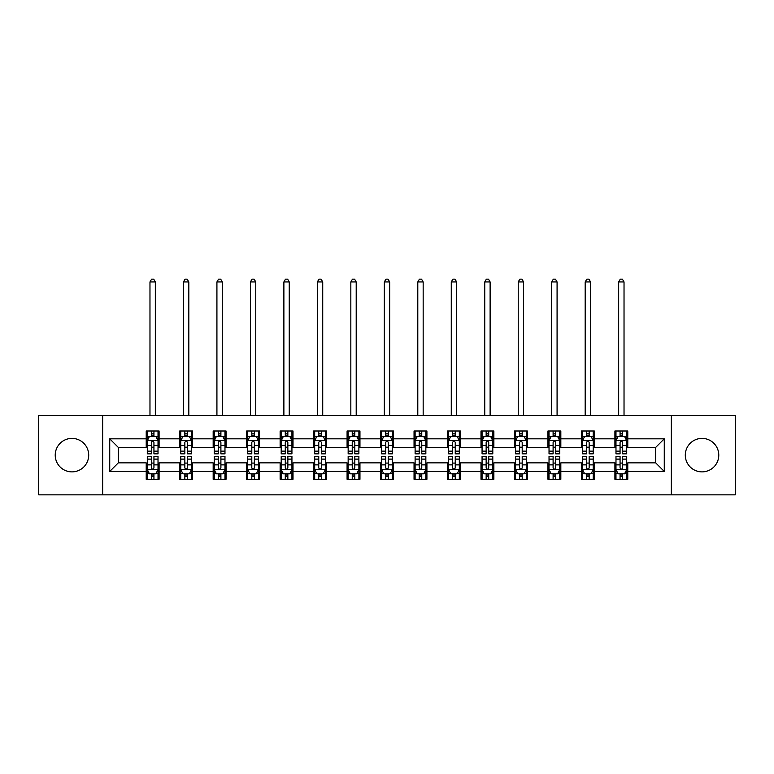 <?xml version="1.0" encoding="UTF-8"?>
<svg xmlns="http://www.w3.org/2000/svg" width="774" height="774" viewBox="0 0 774 774"><rect width="100%" height="100%" fill="white"/><g stroke="black" fill="none" stroke-linecap="round" stroke-linejoin="round"><path stroke-width="1.16" d="M702.037 438.394A16.738 16.738 0 0 0 685.3 455.141A16.738 16.738 0 0 0 702.037 471.879A16.738 16.738 0 0 0 718.775 455.141A16.738 16.738 0 0 0 702.037 438.394M71.963 438.394A16.738 16.738 0 0 0 55.225 455.141A16.738 16.738 0 0 0 71.963 471.879A16.738 16.738 0 0 0 88.7 455.141A16.738 16.738 0 0 0 71.963 438.394M671.348 494.838L735.3 494.838L735.3 415.435L671.348 415.435L671.348 494.838L102.652 494.838L102.652 415.435L38.7 415.435L38.7 494.838L102.652 494.838M671.348 415.435L102.652 415.435M627.782 438.829L627.782 430.992L614.904 430.992L614.904 438.829L594.306 438.829L594.306 430.992L581.429 430.992L581.429 438.829L560.831 438.829L560.831 430.992L547.953 430.992L547.953 438.829L527.346 438.829L527.346 430.992L514.478 430.992L514.478 438.829L493.87 438.829L493.87 430.992L480.993 430.992L480.993 438.829L460.395 438.829L460.395 430.992L447.517 430.992L447.517 438.829L426.919 438.829L426.919 430.992L414.042 430.992L414.042 438.829L393.434 438.829L393.434 430.992L380.566 430.992L380.566 438.829L359.958 438.829L359.958 430.992L347.081 430.992L347.081 438.829L326.483 438.829L326.483 430.992L313.605 430.992L313.605 438.829L293.007 438.829L293.007 430.992L280.13 430.992L280.13 438.829L259.522 438.829L259.522 430.992L246.654 430.992L246.654 438.829L226.047 438.829L226.047 430.992L213.169 430.992L213.169 438.829L192.571 438.829L192.571 430.992L179.694 430.992L179.694 438.829L159.096 438.829L159.096 430.992L146.218 430.992L146.218 438.829L109.734 438.829L109.734 471.443L118.316 462.862L146.218 462.862L146.218 479.28L159.096 479.28L159.096 462.862L179.694 462.862L179.694 479.28L192.571 479.28L192.571 462.862L213.169 462.862L213.169 479.28L226.047 479.28L226.047 462.862L246.654 462.862L246.654 479.28L259.522 479.28L259.522 462.862L280.13 462.862L280.13 479.28L293.007 479.28L293.007 462.862L313.605 462.862L313.605 479.28L326.483 479.28L326.483 462.862L347.081 462.862L347.081 479.28L359.958 479.28L359.958 462.862L380.566 462.862L380.566 479.28L393.434 479.28L393.434 462.862L414.042 462.862L414.042 479.28L426.919 479.28L426.919 462.862L447.517 462.862L447.517 479.28L460.395 479.28L460.395 462.862L480.993 462.862L480.993 479.28L493.87 479.28L493.87 462.862L514.478 462.862L514.478 479.28L527.346 479.28L527.346 462.862L547.953 462.862L547.953 479.28L560.831 479.28L560.831 462.862L581.429 462.862L581.429 479.28L594.306 479.28L594.306 462.862L614.904 462.862L614.904 479.28L627.782 479.28L627.782 462.862L655.684 462.862L655.684 447.411L627.782 447.411L627.782 438.829L664.266 438.829L664.266 471.443L627.782 471.443M614.904 471.443L594.306 471.443M581.429 471.443L560.831 471.443M547.953 471.443L527.346 471.443M514.478 471.443L493.87 471.443M480.993 471.443L460.395 471.443M447.517 471.443L426.919 471.443M414.042 471.443L393.434 471.443M380.566 471.443L359.958 471.443M347.081 471.443L326.483 471.443M313.605 471.443L293.007 471.443M280.13 471.443L259.522 471.443M246.654 471.443L226.047 471.443M213.169 471.443L192.571 471.443M179.694 471.443L159.096 471.443M146.218 471.443L109.734 471.443M614.904 438.829L614.904 447.411L594.306 447.411L594.306 438.829M581.429 438.829L581.429 447.411L560.831 447.411L560.831 438.829M547.953 438.829L547.953 447.411L527.346 447.411L527.346 438.829M514.478 438.829L514.478 447.411L493.87 447.411L493.87 438.829M480.993 438.829L480.993 447.411L460.395 447.411L460.395 438.829M447.517 438.829L447.517 447.411L426.919 447.411L426.919 438.829M414.042 438.829L414.042 447.411L393.434 447.411L393.434 438.829M380.566 438.829L380.566 447.411L359.958 447.411L359.958 438.829M347.081 438.829L347.081 447.411L326.483 447.411L326.483 438.829M313.605 438.829L313.605 447.411L293.007 447.411L293.007 438.829M280.13 438.829L280.13 447.411L259.522 447.411L259.522 438.829M246.654 438.829L246.654 447.411L226.047 447.411L226.047 438.829M213.169 438.829L213.169 447.411L192.571 447.411L192.571 438.829M179.694 438.829L179.694 447.411L159.096 447.411L159.096 438.829M146.218 438.829L146.218 447.411L118.316 447.411L109.734 438.829M118.316 447.411L118.316 462.862M664.266 471.443L655.684 462.862M655.684 447.411L664.266 438.829M146.218 436.362L147.292 436.362M151.365 436.362L153.939 436.362M158.022 436.362L159.096 436.362M146.218 447.198L147.292 447.198M151.365 447.198L153.939 447.198M158.022 447.198L159.096 447.198M146.218 463.075L147.292 463.075M151.365 463.075L153.939 463.075M158.022 463.075L159.096 463.075M146.218 473.911L147.292 473.911M151.365 473.911L153.939 473.911M158.022 473.911L159.096 473.911M179.694 463.075L180.768 463.075M184.841 463.075L187.424 463.075M191.497 463.075L192.571 463.075M179.694 473.911L180.768 473.911M184.841 473.911L187.424 473.911M191.497 473.911L192.571 473.911M179.694 436.362L180.768 436.362M184.841 436.362L187.424 436.362M191.497 436.362L192.571 436.362M179.694 447.198L180.768 447.198M184.841 447.198L187.424 447.198M191.497 447.198L192.571 447.198M213.169 463.075L214.243 463.075M218.326 463.075L220.9 463.075M224.973 463.075L226.047 463.075M213.169 473.911L214.243 473.911M218.326 473.911L220.9 473.911M224.973 473.911L226.047 473.911M213.169 436.362L214.243 436.362M218.326 436.362L220.9 436.362M224.973 436.362L226.047 436.362M213.169 447.198L214.243 447.198M218.326 447.198L220.9 447.198M224.973 447.198L226.047 447.198M246.654 463.075L247.719 463.075M251.802 463.075L254.375 463.075M258.448 463.075L259.522 463.075M246.654 473.911L247.719 473.911M251.802 473.911L254.375 473.911M258.448 473.911L259.522 473.911M246.654 436.362L247.719 436.362M251.802 436.362L254.375 436.362M258.448 436.362L259.522 436.362M246.654 447.198L247.719 447.198M251.802 447.198L254.375 447.198M258.448 447.198L259.522 447.198M280.13 463.075L281.204 463.075M285.277 463.075L287.851 463.075M291.933 463.075L293.007 463.075M280.13 473.911L281.204 473.911M285.277 473.911L287.851 473.911M291.933 473.911L293.007 473.911M280.13 436.362L281.204 436.362M285.277 436.362L287.851 436.362M291.933 436.362L293.007 436.362M280.13 447.198L281.204 447.198M285.277 447.198L287.851 447.198M291.933 447.198L293.007 447.198M313.605 463.075L314.679 463.075M318.753 463.075L321.336 463.075M325.409 463.075L326.483 463.075M313.605 473.911L314.679 473.911M318.753 473.911L321.336 473.911M325.409 473.911L326.483 473.911M313.605 436.362L314.679 436.362M318.753 436.362L321.336 436.362M325.409 436.362L326.483 436.362M313.605 447.198L314.679 447.198M318.753 447.198L321.336 447.198M325.409 447.198L326.483 447.198M347.081 463.075L348.155 463.075M352.238 463.075L354.811 463.075M358.884 463.075L359.958 463.075M347.081 473.911L348.155 473.911M352.238 473.911L354.811 473.911M358.884 473.911L359.958 473.911M347.081 436.362L348.155 436.362M352.238 436.362L354.811 436.362M358.884 436.362L359.958 436.362M347.081 447.198L348.155 447.198M352.238 447.198L354.811 447.198M358.884 447.198L359.958 447.198M380.566 463.075L381.63 463.075M385.713 463.075L388.287 463.075M392.37 463.075L393.434 463.075M380.566 473.911L381.63 473.911M385.713 473.911L388.287 473.911M392.37 473.911L393.434 473.911M380.566 436.362L381.63 436.362M385.713 436.362L388.287 436.362M392.37 436.362L393.434 436.362M380.566 447.198L381.63 447.198M385.713 447.198L388.287 447.198M392.37 447.198L393.434 447.198M414.042 463.075L415.116 463.075M419.189 463.075L421.762 463.075M425.845 463.075L426.919 463.075M414.042 473.911L415.116 473.911M419.189 473.911L421.762 473.911M425.845 473.911L426.919 473.911M414.042 436.362L415.116 436.362M419.189 436.362L421.762 436.362M425.845 436.362L426.919 436.362M414.042 447.198L415.116 447.198M419.189 447.198L421.762 447.198M425.845 447.198L426.919 447.198M447.517 463.075L448.591 463.075M452.664 463.075L455.247 463.075M459.321 463.075L460.395 463.075M447.517 473.911L448.591 473.911M452.664 473.911L455.247 473.911M459.321 473.911L460.395 473.911M447.517 436.362L448.591 436.362M452.664 436.362L455.247 436.362M459.321 436.362L460.395 436.362M447.517 447.198L448.591 447.198M452.664 447.198L455.247 447.198M459.321 447.198L460.395 447.198M480.993 463.075L482.067 463.075M486.149 463.075L488.723 463.075M492.796 463.075L493.87 463.075M480.993 473.911L482.067 473.911M486.149 473.911L488.723 473.911M492.796 473.911L493.87 473.911M480.993 436.362L482.067 436.362M486.149 436.362L488.723 436.362M492.796 436.362L493.87 436.362M480.993 447.198L482.067 447.198M486.149 447.198L488.723 447.198M492.796 447.198L493.87 447.198M514.478 463.075L515.552 463.075M519.625 463.075L522.198 463.075M526.281 463.075L527.346 463.075M514.478 473.911L515.552 473.911M519.625 473.911L522.198 473.911M526.281 473.911L527.346 473.911M514.478 436.362L515.552 436.362M519.625 436.362L522.198 436.362M526.281 436.362L527.346 436.362M514.478 447.198L515.552 447.198M519.625 447.198L522.198 447.198M526.281 447.198L527.346 447.198M547.953 463.075L549.027 463.075M553.1 463.075L555.674 463.075M559.757 463.075L560.831 463.075M547.953 473.911L549.027 473.911M553.1 473.911L555.674 473.911M559.757 473.911L560.831 473.911M547.953 436.362L549.027 436.362M553.1 436.362L555.674 436.362M559.757 436.362L560.831 436.362M547.953 447.198L549.027 447.198M553.1 447.198L555.674 447.198M559.757 447.198L560.831 447.198M581.429 463.075L582.503 463.075M586.576 463.075L589.159 463.075M593.232 463.075L594.306 463.075M581.429 473.911L582.503 473.911M586.576 473.911L589.159 473.911M593.232 473.911L594.306 473.911M581.429 436.362L582.503 436.362M586.576 436.362L589.159 436.362M593.232 436.362L594.306 436.362M581.429 447.198L582.503 447.198M586.576 447.198L589.159 447.198M593.232 447.198L594.306 447.198M614.904 463.075L615.978 463.075M620.061 463.075L622.635 463.075M626.708 463.075L627.782 463.075M614.904 473.911L615.978 473.911M620.061 473.911L622.635 473.911M626.708 473.911L627.782 473.911M614.904 436.362L615.978 436.362M620.061 436.362L622.635 436.362M626.708 436.362L627.782 436.362M614.904 447.198L615.978 447.198M620.061 447.198L622.635 447.198M626.708 447.198L627.782 447.198M153.939 433.779L151.365 433.779M158.022 451.155L153.939 451.155L153.939 453.845L158.022 453.845L158.022 440.754L155.874 436.468L149.43 436.468L147.292 440.754L147.292 453.845L151.365 453.845L151.365 451.155L147.292 451.155M147.292 440.754L147.292 430.992M158.022 440.754L158.022 430.992M151.365 436.468L151.365 430.992M153.939 430.992L153.939 436.468M153.939 451.155L153.939 442.37C153.088 440.716 152.226 440.716 151.365 442.37L151.365 451.155M155.332 415.435L155.332 281.949L149.972 281.949L149.972 415.435M149.972 281.949L151.578 279.162L153.726 279.162L155.332 281.949M151.365 476.494L153.939 476.494M147.292 459.117L151.365 459.117L151.365 456.428L147.292 456.428L147.292 469.518L149.43 473.804L155.874 473.804L158.022 469.518L158.022 456.428L153.939 456.428L153.939 459.117L158.022 459.117M158.022 469.518L158.022 479.28M147.292 469.518L147.292 479.28M153.939 473.804L153.939 479.28M151.365 479.28L151.365 473.804M151.365 459.117L151.365 467.902C152.226 469.557 153.078 469.557 153.939 467.902L153.939 459.117M187.424 433.779L184.841 433.779M191.497 451.155L187.424 451.155L187.424 453.845L191.497 453.845L191.497 440.754L189.349 436.468L182.916 436.468L180.768 440.754L180.768 453.845L184.841 453.845L184.841 451.155L180.768 451.155M180.768 440.754L180.768 430.992M191.497 440.754L191.497 430.992M184.841 436.468L184.841 430.992M187.424 430.992L187.424 436.468M187.424 451.155L187.424 442.37C186.563 440.716 185.702 440.716 184.841 442.37L184.841 451.155M188.817 415.435L188.817 281.949L183.448 281.949L183.448 415.435M183.448 281.949L185.063 279.162L187.202 279.162L188.817 281.949M220.9 433.779L218.326 433.779M224.973 451.155L220.9 451.155L220.9 453.845L224.973 453.845L224.973 440.754L222.825 436.468L216.391 436.468L214.243 440.754L214.243 453.845L218.326 453.845L218.326 451.155L214.243 451.155M214.243 440.754L214.243 430.992M224.973 440.754L224.973 430.992M218.326 436.468L218.326 430.992M220.9 430.992L220.9 436.468M220.9 451.155L220.9 442.37C220.039 440.716 219.177 440.716 218.326 442.37L218.326 451.155M222.293 415.435L222.293 281.949L216.923 281.949L216.923 415.435M216.923 281.949L218.539 279.162L220.687 279.162L222.293 281.949M184.841 476.494L187.424 476.494M180.768 459.117L184.841 459.117L184.841 456.428L180.768 456.428L180.768 469.518L182.916 473.804L189.349 473.804L191.497 469.518L191.497 456.428L187.424 456.428L187.424 459.117L191.497 459.117M191.497 469.518L191.497 479.28M180.768 469.518L180.768 479.28M187.424 473.804L187.424 479.28M184.841 479.28L184.841 473.804M184.841 459.117L184.841 467.902C185.702 469.557 186.563 469.557 187.424 467.902L187.424 459.117M218.326 476.494L220.9 476.494M214.243 459.117L218.326 459.117L218.326 456.428L214.243 456.428L214.243 469.518L216.391 473.804L222.825 473.804L224.973 469.518L224.973 456.428L220.9 456.428L220.9 459.117L224.973 459.117M224.973 469.518L224.973 479.28M214.243 469.518L214.243 479.28M220.9 473.804L220.9 479.28M218.326 479.28L218.326 473.804M218.326 459.117L218.326 467.902C219.177 469.557 220.039 469.557 220.9 467.902L220.9 459.117M254.375 433.779L251.802 433.779M258.448 451.155L254.375 451.155L254.375 453.845L258.448 453.845L258.448 440.754L256.31 436.468L249.867 436.468L247.719 440.754L247.719 453.845L251.802 453.845L251.802 451.155L247.719 451.155M247.719 440.754L247.719 430.992M258.448 440.754L258.448 430.992M251.802 436.468L251.802 430.992M254.375 430.992L254.375 436.468M254.375 451.155L254.375 442.37C253.514 440.716 252.663 440.716 251.802 442.37L251.802 451.155M255.768 415.435L255.768 281.949L250.408 281.949L250.408 415.435M250.408 281.949L252.014 279.162L254.162 279.162L255.768 281.949M287.851 433.779L285.277 433.779M291.933 451.155L287.851 451.155L287.851 453.845L291.933 453.845L291.933 440.754L289.786 436.468L283.352 436.468L281.204 440.754L281.204 453.845L285.277 453.845L285.277 451.155L281.204 451.155M281.204 440.754L281.204 430.992M291.933 440.754L291.933 430.992M285.277 436.468L285.277 430.992M287.851 430.992L287.851 436.468M287.851 451.155L287.851 442.37C286.999 440.716 286.138 440.716 285.277 442.37L285.277 451.155M289.244 415.435L289.244 281.949L283.884 281.949L283.884 415.435M283.884 281.949L285.49 279.162L287.638 279.162L289.244 281.949M321.336 433.779L318.753 433.779M325.409 451.155L321.336 451.155L321.336 453.845L325.409 453.845L325.409 440.754L323.261 436.468L316.827 436.468L314.679 440.754L314.679 453.845L318.753 453.845L318.753 451.155L314.679 451.155M314.679 440.754L314.679 430.992M325.409 440.754L325.409 430.992M318.753 436.468L318.753 430.992M321.336 430.992L321.336 436.468M321.336 451.155L321.336 442.37C320.475 440.716 319.614 440.716 318.753 442.37L318.753 451.155M322.729 415.435L322.729 281.949L317.359 281.949L317.359 415.435M317.359 281.949L318.975 279.162L321.113 279.162L322.729 281.949M251.802 476.494L254.375 476.494M247.719 459.117L251.802 459.117L251.802 456.428L247.719 456.428L247.719 469.518L249.867 473.804L256.31 473.804L258.448 469.518L258.448 456.428L254.375 456.428L254.375 459.117L258.448 459.117M258.448 469.518L258.448 479.28M247.719 469.518L247.719 479.28M254.375 473.804L254.375 479.28M251.802 479.28L251.802 473.804M251.802 459.117L251.802 467.902C252.653 469.557 253.514 469.557 254.375 467.902L254.375 459.117M285.277 476.494L287.851 476.494M281.204 459.117L285.277 459.117L285.277 456.428L281.204 456.428L281.204 469.518L283.352 473.804L289.786 473.804L291.933 469.518L291.933 456.428L287.851 456.428L287.851 459.117L291.933 459.117M291.933 469.518L291.933 479.28M281.204 469.518L281.204 479.28M287.851 473.804L287.851 479.28M285.277 479.28L285.277 473.804M285.277 459.117L285.277 467.902C286.138 469.557 286.99 469.557 287.851 467.902L287.851 459.117M318.753 476.494L321.336 476.494M314.679 459.117L318.753 459.117L318.753 456.428L314.679 456.428L314.679 469.518L316.827 473.804L323.261 473.804L325.409 469.518L325.409 456.428L321.336 456.428L321.336 459.117L325.409 459.117M325.409 469.518L325.409 479.28M314.679 469.518L314.679 479.28M321.336 473.804L321.336 479.28M318.753 479.28L318.753 473.804M318.753 459.117L318.753 467.902C319.614 469.557 320.475 469.557 321.336 467.902L321.336 459.117M352.238 476.494L354.811 476.494M348.155 459.117L352.238 459.117L352.238 456.428L348.155 456.428L348.155 469.518L350.303 473.804L356.737 473.804L358.884 469.518L358.884 456.428L354.811 456.428L354.811 459.117L358.884 459.117M358.884 469.518L358.884 479.28M348.155 469.518L348.155 479.28M354.811 473.804L354.811 479.28M352.238 479.28L352.238 473.804M352.238 459.117L352.238 467.902C353.089 469.557 353.95 469.557 354.811 467.902L354.811 459.117M385.713 476.494L388.287 476.494M381.63 459.117L385.713 459.117L385.713 456.428L381.63 456.428L381.63 469.518L383.778 473.804L390.222 473.804L392.37 469.518L392.37 456.428L388.287 456.428L388.287 459.117L392.37 459.117M392.37 469.518L392.37 479.28M381.63 469.518L381.63 479.28M388.287 473.804L388.287 479.28M385.713 479.28L385.713 473.804M385.713 459.117L385.713 467.902C386.574 469.557 387.426 469.557 388.287 467.902L388.287 459.117M419.189 476.494L421.762 476.494M415.116 459.117L419.189 459.117L419.189 456.428L415.116 456.428L415.116 469.518L417.263 473.804L423.697 473.804L425.845 469.518L425.845 456.428L421.762 456.428L421.762 459.117L425.845 459.117M425.845 469.518L425.845 479.28M415.116 469.518L415.116 479.28M421.762 473.804L421.762 479.28M419.189 479.28L419.189 473.804M419.189 459.117L419.189 467.902C420.05 469.557 420.911 469.557 421.762 467.902L421.762 459.117M452.664 476.494L455.247 476.494M448.591 459.117L452.664 459.117L452.664 456.428L448.591 456.428L448.591 469.518L450.739 473.804L457.173 473.804L459.321 469.518L459.321 456.428L455.247 456.428L455.247 459.117L459.321 459.117M459.321 469.518L459.321 479.28M448.591 469.518L448.591 479.28M455.247 473.804L455.247 479.28M452.664 479.28L452.664 473.804M452.664 459.117L452.664 467.902C453.525 469.557 454.386 469.557 455.247 467.902L455.247 459.117M486.149 476.494L488.723 476.494M482.067 459.117L486.149 459.117L486.149 456.428L482.067 456.428L482.067 469.518L484.214 473.804L490.648 473.804L492.796 469.518L492.796 456.428L488.723 456.428L488.723 459.117L492.796 459.117M492.796 469.518L492.796 479.28M482.067 469.518L482.067 479.28M488.723 473.804L488.723 479.28M486.149 479.28L486.149 473.804M486.149 459.117L486.149 467.902C487.001 469.557 487.862 469.557 488.723 467.902L488.723 459.117M519.625 476.494L522.198 476.494M515.552 459.117L519.625 459.117L519.625 456.428L515.552 456.428L515.552 469.518L517.69 473.804L524.133 473.804L526.281 469.518L526.281 456.428L522.198 456.428L522.198 459.117L526.281 459.117M526.281 469.518L526.281 479.28M515.552 469.518L515.552 479.28M522.198 473.804L522.198 479.28M519.625 479.28L519.625 473.804M519.625 459.117L519.625 467.902C520.486 469.557 521.337 469.557 522.198 467.902L522.198 459.117M553.1 476.494L555.674 476.494M549.027 459.117L553.1 459.117L553.1 456.428L549.027 456.428L549.027 469.518L551.175 473.804L557.609 473.804L559.757 469.518L559.757 456.428L555.674 456.428L555.674 459.117L559.757 459.117M559.757 469.518L559.757 479.28M549.027 469.518L549.027 479.28M555.674 473.804L555.674 479.28M553.1 479.28L553.1 473.804M553.1 459.117L553.1 467.902C553.961 469.557 554.823 469.557 555.674 467.902L555.674 459.117M586.576 476.494L589.159 476.494M582.503 459.117L586.576 459.117L586.576 456.428L582.503 456.428L582.503 469.518L584.651 473.804L591.084 473.804L593.232 469.518L593.232 456.428L589.159 456.428L589.159 459.117L593.232 459.117M593.232 469.518L593.232 479.28M582.503 469.518L582.503 479.28M589.159 473.804L589.159 479.28M586.576 479.28L586.576 473.804M586.576 459.117L586.576 467.902C587.437 469.557 588.298 469.557 589.159 467.902L589.159 459.117M620.061 476.494L622.635 476.494M615.978 459.117L620.061 459.117L620.061 456.428L615.978 456.428L615.978 469.518L618.126 473.804L624.57 473.804L626.708 469.518L626.708 456.428L622.635 456.428L622.635 459.117L626.708 459.117M626.708 469.518L626.708 479.28M615.978 469.518L615.978 479.28M622.635 473.804L622.635 479.28M620.061 479.28L620.061 473.804M620.061 459.117L620.061 467.902C620.912 469.557 621.774 469.557 622.635 467.902L622.635 459.117M354.811 433.779L352.238 433.779M358.884 451.155L354.811 451.155L354.811 453.845L358.884 453.845L358.884 440.754L356.737 436.468L350.303 436.468L348.155 440.754L348.155 453.845L352.238 453.845L352.238 451.155L348.155 451.155M348.155 440.754L348.155 430.992M358.884 440.754L358.884 430.992M352.238 436.468L352.238 430.992M354.811 430.992L354.811 436.468M354.811 451.155L354.811 442.37C353.95 440.716 353.089 440.716 352.238 442.37L352.238 451.155M356.204 415.435L356.204 281.949L350.835 281.949L350.835 415.435M350.835 281.949L352.451 279.162L354.598 279.162L356.204 281.949M388.287 433.779L385.713 433.779M392.37 451.155L388.287 451.155L388.287 453.845L392.37 453.845L392.37 440.754L390.222 436.468L383.778 436.468L381.63 440.754L381.63 453.845L385.713 453.845L385.713 451.155L381.63 451.155M381.63 440.754L381.63 430.992M392.37 440.754L392.37 430.992M385.713 436.468L385.713 430.992M388.287 430.992L388.287 436.468M388.287 451.155L388.287 442.37C387.426 440.716 386.574 440.716 385.713 442.37L385.713 451.155M389.68 415.435L389.68 281.949L384.32 281.949L384.32 415.435M384.32 281.949L385.926 279.162L388.074 279.162L389.68 281.949M421.762 433.779L419.189 433.779M425.845 451.155L421.762 451.155L421.762 453.845L425.845 453.845L425.845 440.754L423.697 436.468L417.263 436.468L415.116 440.754L415.116 453.845L419.189 453.845L419.189 451.155L415.116 451.155M415.116 440.754L415.116 430.992M425.845 440.754L425.845 430.992M419.189 436.468L419.189 430.992M421.762 430.992L421.762 436.468M421.762 451.155L421.762 442.37C420.911 440.716 420.05 440.716 419.189 442.37L419.189 451.155M423.165 415.435L423.165 281.949L417.796 281.949L417.796 415.435M417.796 281.949L419.402 279.162L421.549 279.162L423.165 281.949M455.247 433.779L452.664 433.779M459.321 451.155L455.247 451.155L455.247 453.845L459.321 453.845L459.321 440.754L457.173 436.468L450.739 436.468L448.591 440.754L448.591 453.845L452.664 453.845L452.664 451.155L448.591 451.155M448.591 440.754L448.591 430.992M459.321 440.754L459.321 430.992M452.664 436.468L452.664 430.992M455.247 430.992L455.247 436.468M455.247 451.155L455.247 442.37C454.386 440.716 453.525 440.716 452.664 442.37L452.664 451.155M456.641 415.435L456.641 281.949L451.271 281.949L451.271 415.435M451.271 281.949L452.887 279.162L455.025 279.162L456.641 281.949M488.723 433.779L486.149 433.779M492.796 451.155L488.723 451.155L488.723 453.845L492.796 453.845L492.796 440.754L490.648 436.468L484.214 436.468L482.067 440.754L482.067 453.845L486.149 453.845L486.149 451.155L482.067 451.155M482.067 440.754L482.067 430.992M492.796 440.754L492.796 430.992M486.149 436.468L486.149 430.992M488.723 430.992L488.723 436.468M488.723 451.155L488.723 442.37C487.862 440.716 487.01 440.716 486.149 442.37L486.149 451.155M490.116 415.435L490.116 281.949L484.756 281.949L484.756 415.435M484.756 281.949L486.362 279.162L488.51 279.162L490.116 281.949M522.198 433.779L519.625 433.779M526.281 451.155L522.198 451.155L522.198 453.845L526.281 453.845L526.281 440.754L524.133 436.468L517.69 436.468L515.552 440.754L515.552 453.845L519.625 453.845L519.625 451.155L515.552 451.155M515.552 440.754L515.552 430.992M526.281 440.754L526.281 430.992M519.625 436.468L519.625 430.992M522.198 430.992L522.198 436.468M522.198 451.155L522.198 442.37C521.347 440.716 520.486 440.716 519.625 442.37L519.625 451.155M523.592 415.435L523.592 281.949L518.232 281.949L518.232 415.435M518.232 281.949L519.838 279.162L521.986 279.162L523.592 281.949M555.674 433.779L553.1 433.779M559.757 451.155L555.674 451.155L555.674 453.845L559.757 453.845L559.757 440.754L557.609 436.468L551.175 436.468L549.027 440.754L549.027 453.845L553.1 453.845L553.1 451.155L549.027 451.155M549.027 440.754L549.027 430.992M559.757 440.754L559.757 430.992M553.1 436.468L553.1 430.992M555.674 430.992L555.674 436.468M555.674 451.155L555.674 442.37C554.823 440.716 553.961 440.716 553.1 442.37L553.1 451.155M557.077 415.435L557.077 281.949L551.707 281.949L551.707 415.435M551.707 281.949L553.313 279.162L555.461 279.162L557.077 281.949M589.159 433.779L586.576 433.779M593.232 451.155L589.159 451.155L589.159 453.845L593.232 453.845L593.232 440.754L591.084 436.468L584.651 436.468L582.503 440.754L582.503 453.845L586.576 453.845L586.576 451.155L582.503 451.155M582.503 440.754L582.503 430.992M593.232 440.754L593.232 430.992M586.576 436.468L586.576 430.992M589.159 430.992L589.159 436.468M589.159 451.155L589.159 442.37C588.298 440.716 587.437 440.716 586.576 442.37L586.576 451.155M590.552 415.435L590.552 281.949L585.183 281.949L585.183 415.435M585.183 281.949L586.798 279.162L588.937 279.162L590.552 281.949M622.635 433.779L620.061 433.779M626.708 451.155L622.635 451.155L622.635 453.845L626.708 453.845L626.708 440.754L624.57 436.468L618.126 436.468L615.978 440.754L615.978 453.845L620.061 453.845L620.061 451.155L615.978 451.155M615.978 440.754L615.978 430.992M626.708 440.754L626.708 430.992M620.061 436.468L620.061 430.992M622.635 430.992L622.635 436.468M622.635 451.155L622.635 442.37C621.774 440.716 620.922 440.716 620.061 442.37L620.061 451.155M624.028 415.435L624.028 281.949L618.668 281.949L618.668 415.435M618.668 281.949L620.274 279.162L622.422 279.162L624.028 281.949M157.964 440.648L147.341 440.648M147.292 436.72L149.305 436.72M156 436.72L158.022 436.72M151.365 445.408L147.292 445.408M158.022 445.408L153.939 445.408M153.939 435.152L151.365 435.152M147.341 469.625L157.964 469.625M158.022 473.553L156 473.553M149.305 473.553L147.292 473.553M153.939 464.864L158.022 464.864M147.292 464.864L151.365 464.864M151.365 475.12L153.939 475.12M191.439 440.648L180.816 440.648M180.768 436.72L182.78 436.72M189.475 436.72L191.497 436.72M184.841 445.408L180.768 445.408M191.497 445.408L187.424 445.408M187.424 435.152L184.841 435.152M224.924 440.648L214.301 440.648M214.243 436.72L216.265 436.72M222.96 436.72L224.973 436.72M218.326 445.408L214.243 445.408M224.973 445.408L220.9 445.408M220.9 435.152L218.326 435.152M180.816 469.625L191.439 469.625M191.497 473.553L189.475 473.553M182.78 473.553L180.768 473.553M187.424 464.864L191.497 464.864M180.768 464.864L184.841 464.864M184.841 475.12L187.424 475.12M214.301 469.625L224.924 469.625M224.973 473.553L222.96 473.553M216.265 473.553L214.243 473.553M220.9 464.864L224.973 464.864M214.243 464.864L218.326 464.864M218.326 475.12L220.9 475.12M258.4 440.648L247.777 440.648M247.719 436.72L249.741 436.72M256.436 436.72L258.448 436.72M251.802 445.408L247.719 445.408M258.448 445.408L254.375 445.408M254.375 435.152L251.802 435.152M291.875 440.648L281.252 440.648M281.204 436.72L283.216 436.72M289.911 436.72L291.933 436.72M285.277 445.408L281.204 445.408M291.933 445.408L287.851 445.408M287.851 435.152L285.277 435.152M325.351 440.648L314.728 440.648M314.679 436.72L316.692 436.72M323.397 436.72L325.409 436.72M318.753 445.408L314.679 445.408M325.409 445.408L321.336 445.408M321.336 435.152L318.753 435.152M247.777 469.625L258.4 469.625M258.448 473.553L256.436 473.553M249.741 473.553L247.719 473.553M254.375 464.864L258.448 464.864M247.719 464.864L251.802 464.864M251.802 475.12L254.375 475.12M281.252 469.625L291.875 469.625M291.933 473.553L289.911 473.553M283.216 473.553L281.204 473.553M287.851 464.864L291.933 464.864M281.204 464.864L285.277 464.864M285.277 475.12L287.851 475.12M314.728 469.625L325.351 469.625M325.409 473.553L323.397 473.553M316.692 473.553L314.679 473.553M321.336 464.864L325.409 464.864M314.679 464.864L318.753 464.864M318.753 475.12L321.336 475.12M348.213 469.625L358.836 469.625M358.884 473.553L356.872 473.553M350.177 473.553L348.155 473.553M354.811 464.864L358.884 464.864M348.155 464.864L352.238 464.864M352.238 475.12L354.811 475.12M381.688 469.625L392.312 469.625M392.37 473.553L390.348 473.553M383.652 473.553L381.63 473.553M388.287 464.864L392.37 464.864M381.63 464.864L385.713 464.864M385.713 475.12L388.287 475.12M415.164 469.625L425.787 469.625M425.845 473.553L423.823 473.553M417.128 473.553L415.116 473.553M421.762 464.864L425.845 464.864M415.116 464.864L419.189 464.864M419.189 475.12L421.762 475.12M448.649 469.625L459.272 469.625M459.321 473.553L457.308 473.553M450.603 473.553L448.591 473.553M455.247 464.864L459.321 464.864M448.591 464.864L452.664 464.864M452.664 475.12L455.247 475.12M482.125 469.625L492.748 469.625M492.796 473.553L490.784 473.553M484.089 473.553L482.067 473.553M488.723 464.864L492.796 464.864M482.067 464.864L486.149 464.864M486.149 475.12L488.723 475.12M515.6 469.625L526.223 469.625M526.281 473.553L524.259 473.553M517.564 473.553L515.552 473.553M522.198 464.864L526.281 464.864M515.552 464.864L519.625 464.864M519.625 475.12L522.198 475.12M549.076 469.625L559.699 469.625M559.757 473.553L557.735 473.553M551.04 473.553L549.027 473.553M555.674 464.864L559.757 464.864M549.027 464.864L553.1 464.864M553.1 475.12L555.674 475.12M582.561 469.625L593.184 469.625M593.232 473.553L591.22 473.553M584.525 473.553L582.503 473.553M589.159 464.864L593.232 464.864M582.503 464.864L586.576 464.864M586.576 475.12L589.159 475.12M616.036 469.625L626.659 469.625M626.708 473.553L624.695 473.553M618 473.553L615.978 473.553M622.635 464.864L626.708 464.864M615.978 464.864L620.061 464.864M620.061 475.12L622.635 475.12M358.836 440.648L348.213 440.648M348.155 436.72L350.177 436.72M356.872 436.72L358.884 436.72M352.238 445.408L348.155 445.408M358.884 445.408L354.811 445.408M354.811 435.152L352.238 435.152M392.312 440.648L381.688 440.648M381.63 436.72L383.652 436.72M390.348 436.72L392.37 436.72M385.713 445.408L381.63 445.408M392.37 445.408L388.287 445.408M388.287 435.152L385.713 435.152M425.787 440.648L415.164 440.648M415.116 436.72L417.128 436.72M423.823 436.72L425.845 436.72M419.189 445.408L415.116 445.408M425.845 445.408L421.762 445.408M421.762 435.152L419.189 435.152M459.272 440.648L448.649 440.648M448.591 436.72L450.603 436.72M457.308 436.72L459.321 436.72M452.664 445.408L448.591 445.408M459.321 445.408L455.247 445.408M455.247 435.152L452.664 435.152M492.748 440.648L482.125 440.648M482.067 436.72L484.089 436.72M490.784 436.72L492.796 436.72M486.149 445.408L482.067 445.408M492.796 445.408L488.723 445.408M488.723 435.152L486.149 435.152M526.223 440.648L515.6 440.648M515.552 436.72L517.564 436.72M524.259 436.72L526.281 436.72M519.625 445.408L515.552 445.408M526.281 445.408L522.198 445.408M522.198 435.152L519.625 435.152M559.699 440.648L549.076 440.648M549.027 436.72L551.04 436.72M557.735 436.72L559.757 436.72M553.1 445.408L549.027 445.408M559.757 445.408L555.674 445.408M555.674 435.152L553.1 435.152M593.184 440.648L582.561 440.648M582.503 436.72L584.525 436.72M591.22 436.72L593.232 436.72M586.576 445.408L582.503 445.408M593.232 445.408L589.159 445.408M589.159 435.152L586.576 435.152M626.659 440.648L616.036 440.648M615.978 436.72L618 436.72M624.695 436.72L626.708 436.72M620.061 445.408L615.978 445.408M626.708 445.408L622.635 445.408M622.635 435.152L620.061 435.152"/></g></svg>
